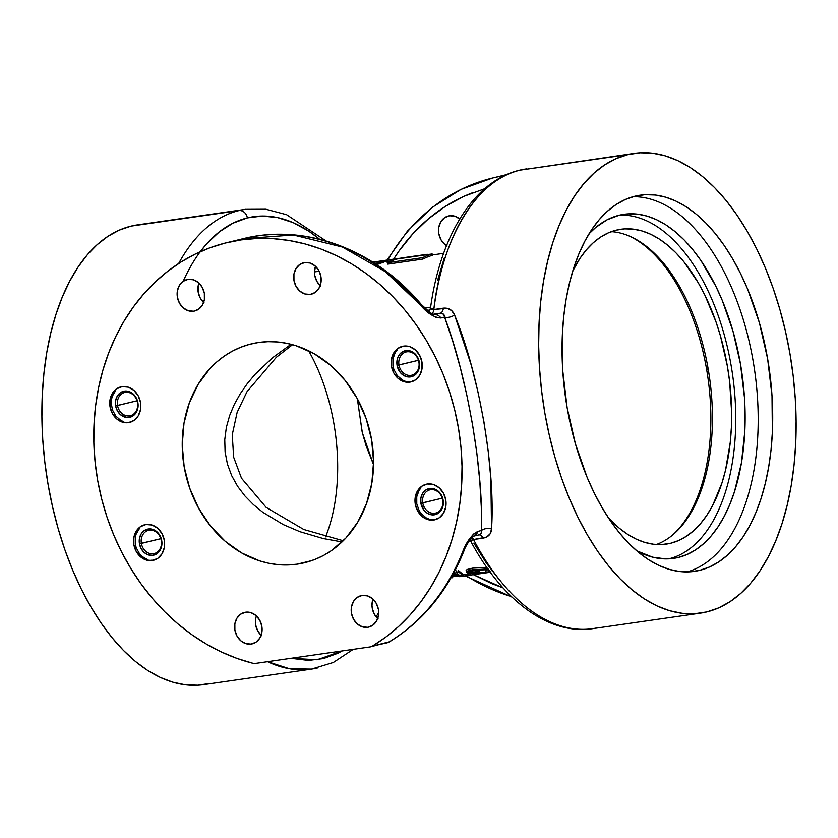 <?xml version="1.0" encoding="UTF-8"?>
<svg xmlns="http://www.w3.org/2000/svg" width="838" height="838" viewBox="0 0 838 838"><rect width="100%" height="100%" fill="white"/><g stroke="black" fill="none" stroke-linecap="round" stroke-linejoin="round"><path stroke-width="1.26" d="M481.735 573.517L475.345 574.334L475.104 572.941L475.345 574.334L477.629 574.009L477.524 573.391L477.629 574.009L490.282 572.249L481.672 573.517M475.104 572.941L476.12 572.794M452.007 577.791L452.771 577.686M466.054 575.769L460.67 576.324M475.282 574.439L473.156 574.742M472.737 573.014L463.592 574.7M458.91 576.031L459.025 576.68M476.099 572.668L473.512 573.255M476.613 574.198L470.223 575.067L469.982 573.684L470.223 575.067L473.721 574.648M469.982 573.684L472.098 573.381L472.339 574.763L472.098 573.381L474.507 573.14M470.265 575.067L459.496 576.617L459.392 576.01M463.089 574.763L469.982 573.695M470.244 573.642L476.057 572.469M489.916 571.757L488.292 571.998L488.051 570.605L488.292 571.998L487.004 572.176L476.895 573.171L476.717 572.134M485.401 570.95L486.763 570.783M488.051 570.605L489.151 570.437M469.762 571.17L477.388 570.07L477.629 571.495L469.825 572.616L469.091 571.547L473.376 570.259L488.533 569.662M482.866 569.526L486.585 569.568M466.944 569.547L472.443 568.164L472.695 569.62L466.483 571.526L466.902 572.522L469.353 573.192L479.263 571.767A161.881 87.602 -98.2 0 1 477.629 571.495L477.388 570.07A160.467 86.848 81.8 0 0 479.022 570.353L479.263 571.767A161.881 87.602 -98.2 0 1 477.629 571.495L469.825 572.616L469.584 571.254L469.825 572.616L468.819 572.061L469.364 571.369L481.284 569.557M486.962 567.64L485.673 567.588L485.925 569.023L488.376 569.128L472.695 569.62L472.443 568.164L485.673 567.588L485.925 569.023L470.443 569.997L466.776 571.254L466.389 572.061L467.363 572.731L469.353 573.192L479.263 571.767L479.022 570.353M466.148 570.626L466.232 570.091M484.909 572.647L491.016 571.82M476.015 572.239L476.235 573.485L490.419 571.914M478.205 573.339L483.264 572.836M490.167 571.715L476.235 573.485M466.483 571.526L466.389 572.061M462.964 575.821L452.017 576.125L463.267 575.769L458.501 571.851L458.25 570.395L463.026 574.376L463.267 575.769L458.501 571.851L456.207 572.176L457.831 573.999L452.792 574.732L457.831 573.999L455.956 570.73L457.579 572.574M453.651 573.14L456.637 572.71M452.468 575.318L458.323 574.47L460.114 575.737L452.216 575.758L460.114 575.737L458.323 574.47L452.468 575.318M245.586 209.311A232.262 125.7 81.8 0 0 238.914 210.579A232.262 125.7 -98.2 0 1 245.325 209.343L137.537 224.856A232.262 125.7 81.8 0 0 131.126 226.092L238.914 210.579A232.262 125.7 81.8 0 0 178.651 263.509A232.262 125.7 -98.2 0 1 238.914 210.579A8.443 7.092 76.3 0 1 247.378 217.88A8.443 7.092 -103.7 0 0 238.914 210.579L137.683 224.835M511.473 596.593A216.78 182.045 76.3 0 1 466.221 575.748M387.858 259.958A216.78 182.045 76.3 0 1 492.524 178.023A216.78 182.045 76.3 0 1 504.486 175.613M446.539 245.702A16.184 13.597 76.3 0 1 438.557 229.224A16.184 13.597 76.3 0 1 448.445 215.953A16.184 13.597 76.3 0 1 449.514 215.754A16.184 13.597 76.3 0 1 459.748 218.959M183.197 281.275A223.809 121.122 -98.2 0 1 247.378 217.88A223.809 121.122 -98.2 0 1 319.54 239.186L308.604 231.058L293.237 222.667L277.755 217.629L262.388 216.026L247.378 217.88L232.964 223.18L219.367 231.822L206.797 243.69L200.23 251.746M599.086 627.421A232.262 125.7 -98.2 0 1 592.414 628.689A232.262 125.7 -98.2 0 1 473.543 539.525L471.071 540.28L471.145 541.715M627.882 154.601A232.262 125.7 -98.2 0 1 634.293 153.364A232.262 125.7 -98.2 0 1 790.894 359.387A232.262 125.7 -98.2 0 1 706.874 611.908L718.7 607.885L730.024 601.694L740.74 593.409L750.764 583.091L759.972 570.856L768.289 556.809L775.642 541.097L781.948 523.855L787.154 505.272L791.208 485.506L794.057 464.755L795.702 443.218L796.1 421.105L795.262 398.626L793.188 376L789.909 353.447L785.447 331.178L779.853 309.411L773.17 288.356L765.471 268.212L756.829 249.179L747.318 231.435L737.042 215.157L726.096 200.492L714.584 187.597L702.611 176.577L690.313 167.548L677.785 160.603L665.152 155.795L652.551 153.176L640.085 152.778L627.882 154.601L616.066 158.623L604.743 164.814L594.016 173.099L584.002 183.417L574.784 195.652L566.467 209.699L559.114 225.412L552.808 242.643L547.602 261.236L543.558 281.002L540.699 301.753L539.064 323.29L538.656 345.403L539.494 367.882L541.568 390.508L544.847 413.061L549.309 435.331L554.913 457.098L561.586 478.152L569.285 498.296L577.937 517.329L587.438 535.073L597.714 551.352L608.66 566.006L620.172 578.911L632.145 589.931L644.453 598.961L656.982 605.905L669.604 610.713L682.216 613.322L694.671 613.73L706.874 611.908A232.262 125.7 -98.2 0 1 700.463 613.144A232.262 125.7 -98.2 0 1 543.862 407.121A232.262 125.7 -98.2 0 1 627.882 154.601L520.094 170.114L627.882 154.601M428.993 311.83L430.512 308.07C440.767 232.095 477.482 175.54 526.505 168.878A232.262 125.7 81.8 0 0 520.094 170.114L634.293 153.364M699.699 570.332A190.027 102.844 -98.2 0 1 694.451 571.348A190.027 102.844 -98.2 0 1 566.32 402.774A190.027 102.844 -98.2 0 1 635.068 196.176A190.027 102.844 -98.2 0 1 640.305 195.16A190.027 102.844 -98.2 0 1 768.436 363.723A190.027 102.844 -98.2 0 1 699.699 570.332L689.716 571.82L679.513 571.495L669.206 569.358L658.867 565.42L648.622 559.742L638.546 552.357L628.762 543.338L619.345 532.779L610.378 520.786L601.977 507.461L594.194 492.954L587.124 477.377L575.36 443.669L567.127 407.645L562.748 370.679L562.392 334.194L563.733 316.575L566.069 299.595L569.379 283.422L573.642 268.212L578.796 254.113L584.819 241.25L591.618 229.759L599.16 219.745L607.351 211.312L616.129 204.524L625.399 199.465L635.068 196.176L645.051 194.688L655.243 195.013L665.561 197.15L675.889 201.078L686.144 206.766L696.21 214.151L706.005 223.17L715.422 233.729L724.378 245.723L732.789 259.036L740.562 273.555L747.632 289.131L759.406 322.84L767.629 358.863L772.008 395.829L772.364 432.314L771.023 449.933L768.687 466.913L765.377 483.086L761.124 498.296L755.96 512.395L749.947 525.258L743.138 536.749L735.596 546.764L727.405 555.196L718.627 561.984L709.367 567.043L699.699 570.332M409.824 382.149L411.311 381.782L409.824 382.149A18.3 15.367 76.3 0 1 391.618 367.044A18.3 15.367 76.3 0 1 402.387 346.345A18.3 15.367 76.3 0 1 403.602 346.115A18.3 15.367 76.3 0 1 421.807 361.22A18.3 15.367 76.3 0 1 411.039 381.908A18.3 15.367 76.3 0 1 409.824 382.149L403.759 381.615L398.144 378.42L393.829 373.046L391.482 366.321L391.451 359.261L393.745 352.945L398.008 348.325L403.602 346.115L409.667 346.649L415.281 349.844L419.587 355.207L421.943 361.943L421.975 369.003L419.681 375.319L415.418 379.939L409.824 382.149M433.634 520.031L435.121 519.665L433.634 520.031A18.3 15.367 76.3 0 1 415.428 504.926A18.3 15.367 76.3 0 1 426.196 484.228A18.3 15.367 76.3 0 1 427.411 483.997A18.3 15.367 76.3 0 1 445.617 499.102A18.3 15.367 76.3 0 1 434.849 519.79A18.3 15.367 76.3 0 1 433.634 520.031L427.569 519.497L421.954 516.302L417.649 510.929L415.292 504.204L415.26 497.144L417.554 490.827L421.818 486.208L427.411 483.997L433.476 484.532L439.091 487.726L443.407 493.09L445.753 499.815L445.785 506.885L443.501 513.202L439.227 517.821L433.634 520.031M128.392 422.645L129.88 422.289L128.392 422.645A18.3 15.367 76.3 0 1 110.187 407.551A18.3 15.367 76.3 0 1 120.955 386.852A18.3 15.367 76.3 0 1 122.17 386.622A18.3 15.367 76.3 0 1 140.375 401.716A18.3 15.367 76.3 0 1 129.607 422.415A18.3 15.367 76.3 0 1 128.392 422.645L122.327 422.122L116.712 418.927L112.397 413.553L110.05 406.828L110.019 399.768L112.313 393.441L116.576 388.832L122.17 386.622L128.235 387.156L133.85 390.34L138.165 395.714L140.512 402.439L140.543 409.499L138.249 415.826L133.986 420.435L128.392 422.645M152.212 560.528L153.689 560.172L152.212 560.528A18.3 15.367 76.3 0 1 134.007 545.433A18.3 15.367 76.3 0 1 144.775 524.735A18.3 15.367 76.3 0 1 145.99 524.504A18.3 15.367 76.3 0 1 164.185 539.599A18.3 15.367 76.3 0 1 153.417 560.297A18.3 15.367 76.3 0 1 152.212 560.528L146.147 559.994L140.522 556.799L136.217 551.435L133.871 544.71L133.839 537.65L136.123 531.323L140.396 526.714L145.99 524.504L152.055 525.028L157.67 528.223L161.975 533.596L164.332 540.321L164.363 547.382L162.069 553.709L157.795 558.317L152.212 560.528M310.196 294.431L312.312 293.918L310.196 294.431A16.184 13.597 76.3 0 1 294.086 281.076A16.184 13.597 76.3 0 1 303.618 262.765A16.184 13.597 76.3 0 1 304.686 262.556A16.184 13.597 76.3 0 1 320.797 275.922A16.184 13.597 76.3 0 1 311.265 294.222A16.184 13.597 76.3 0 1 310.196 294.431L304.823 293.96L299.857 291.142L296.044 286.387L293.97 280.437L293.939 274.194L295.971 268.6L299.742 264.515L304.686 262.556L310.05 263.027L315.025 265.856L318.838 270.611L320.912 276.561L320.944 282.804L318.911 288.398L315.14 292.483L310.196 294.431M193.62 311.212L195.746 310.699L193.62 311.212A16.184 13.597 76.3 0 1 177.52 297.857A16.184 13.597 76.3 0 1 187.042 279.546A16.184 13.597 76.3 0 1 188.121 279.337A16.184 13.597 76.3 0 1 204.221 292.692A16.184 13.597 76.3 0 1 194.699 311.003A16.184 13.597 76.3 0 1 193.62 311.212L188.257 310.741L183.292 307.913L179.479 303.167L177.394 297.218L177.363 290.964L179.395 285.381L183.166 281.296L188.121 279.337L193.484 279.808L198.449 282.636L202.262 287.382L204.346 293.331L204.367 299.585L202.346 305.168L198.564 309.253L193.62 311.212M367.693 627.306L369.809 626.793L367.693 627.306A16.184 13.597 76.3 0 1 351.583 613.95A16.184 13.597 76.3 0 1 361.115 595.64A16.184 13.597 76.3 0 1 362.184 595.43A16.184 13.597 76.3 0 1 378.294 608.797A16.184 13.597 76.3 0 1 368.762 627.096A16.184 13.597 76.3 0 1 367.693 627.306L362.33 626.834L357.355 624.006L353.542 619.261L351.468 613.311L351.436 607.068L353.468 601.475L357.239 597.389L362.184 595.43L367.547 595.902L372.522 598.73L376.335 603.486L378.409 609.436L378.441 615.679L376.409 621.272L372.638 625.358L367.693 627.306M251.117 644.087L253.244 643.574L251.117 644.087A16.184 13.597 76.3 0 1 235.017 630.731A16.184 13.597 76.3 0 1 244.539 612.421A16.184 13.597 76.3 0 1 245.618 612.211A16.184 13.597 76.3 0 1 261.718 625.567A16.184 13.597 76.3 0 1 252.196 643.877A16.184 13.597 76.3 0 1 251.117 644.087L245.754 643.615L240.789 640.787L236.976 636.042L234.891 630.092L234.86 623.839L236.892 618.255L240.663 614.17L245.618 612.211L250.981 612.683L255.946 615.511L259.759 620.256L261.844 626.206L261.865 632.46L259.843 638.043L256.061 642.128L251.117 644.087M297.05 564.184L311.82 560.591L297.05 564.184A112.606 94.568 76.3 0 1 185.02 471.26A112.606 94.568 76.3 0 1 251.285 343.905A112.606 94.568 76.3 0 1 258.753 342.459A112.606 94.568 76.3 0 1 370.784 435.383A112.606 94.568 76.3 0 1 304.519 562.738A112.606 94.568 76.3 0 1 297.05 564.184L287.769 564.969L278.394 564.686L269.019 563.325L259.728 560.905L241.753 552.996L225.171 541.254L210.61 526.128L198.637 508.216L189.713 488.177L184.171 466.808L182.244 444.926L183.983 423.358L189.336 402.952L198.082 384.474L209.909 368.636L216.833 361.911L224.343 356.066L232.367 351.153L240.841 347.225L249.661 344.313L258.753 342.459L268.034 341.674L277.409 341.956L286.785 343.318L296.076 345.738L314.051 353.646L330.643 365.389L345.193 380.515L357.166 398.438L366.091 418.466L371.632 439.835L373.57 461.717L371.821 483.285L366.478 503.701L357.721 522.179L345.895 538.006L331.46 550.587L323.437 555.5L314.973 559.428L306.142 562.329L297.05 564.184M387.795 264.117L422.939 259.057A160.467 86.848 81.8 0 1 432.408 255.339L432.167 253.956L432.408 255.339A160.467 86.848 81.8 0 0 422.939 259.057L422.698 257.664A161.881 87.602 -98.2 0 1 432.167 253.956L397.023 259.005A161.881 87.602 81.8 0 0 387.554 262.723L422.698 257.664L422.939 259.057L387.795 264.117L387.554 262.723L422.698 257.664A161.881 87.602 -98.2 0 1 432.167 253.956L397.023 259.005M427.757 254.584L430.973 254.124M416.832 255.8L426.856 254.721M425.641 254.501L414.737 256.124L431.664 254.05M427.422 254.312L426.825 254.417M425.348 254.543L418.822 255.527M427.401 254.417L426.573 254.522M396.437 258.701L389.932 259.717L390.592 259.654L390.833 261.047L390.173 261.1L389.932 259.717L403.193 257.821M395.18 258.879L389.932 259.717L390.173 261.1L390.833 261.047L390.592 259.654L402.533 257.874M391.398 260.943L390.833 261.047M376.021 263.53L376.891 263.404A160.467 86.848 -98.2 0 0 376.293 263.415L383.207 262.42L376.293 263.415A160.467 86.848 -98.2 0 1 376.891 263.404L376.87 263.331M376.136 262.011A161.881 87.602 81.8 0 0 372.9 262.179A161.881 87.602 81.8 0 1 376.136 262.011M444.266 258.052L437.572 280.479M430.68 307.462L431.193 309.369L433.822 309.536C440.4 248.509 471.574 180.683 520.094 170.114A232.262 125.7 81.8 0 0 433.822 309.536L443.396 308.154C448.791 307.703 452.51 309.987 454.573 315.004C479.21 374.408 495.583 469.311 491.529 528.956C491.215 534.016 488.418 537.085 483.117 538.143A8.443 4.567 81.8 0 0 478.917 534.885A8.443 4.567 -98.2 0 1 483.117 538.143L473.543 539.525A232.262 125.7 81.8 0 0 592.676 628.657C548.471 635.288 502.13 600.176 470.757 541.264L469.877 539.944M357.334 398.731L362.341 432.764L373.549 464.65L366.154 445.984L362.194 432.157L357.334 398.731M325.573 536.854A140.763 76.185 81.8 0 0 308.604 350.766M291.037 344.292L272.56 357.753L254.972 374.46L247.252 383.699L240.338 393.63L234.357 404.314L229.633 415.575L226.354 427.38L224.762 439.709L225.108 452.007L227.433 464.116L231.686 475.659L237.594 486.291L244.979 496.012L253.432 504.633L262.786 512.259L283.338 524.619L299.878 531.68L323.143 538.52L342.04 541.935M370.166 646.915L255.37 663.434A8.443 7.092 76.3 0 1 252.961 663.298A8.443 7.092 -103.7 0 0 255.37 663.434L370.166 646.915A8.443 7.092 -103.7 0 0 372.407 646.108L385.878 637.037L398.521 626.562L410.232 614.757L420.938 601.715L430.543 587.532L438.976 572.312L446.162 556.191L452.07 539.274L456.637 521.697L459.832 503.596L461.633 485.108L462.021 466.378L460.994 447.544L458.564 428.763L454.751 410.159L449.577 391.901L443.093 374.104L435.331 356.915L426.364 340.469L416.266 324.882L405.089 310.29L392.949 296.788L379.928 284.491L366.112 273.492L351.625 263.876L336.572 255.705L321.069 249.054L305.242 243.973L289.194 240.496L273.062 238.652L256.973 238.463L241.04 239.909L225.391 243.01L210.149 247.713L195.422 253.998L181.322 261.812L167.977 271.093L155.459 281.778L143.895 293.771L133.357 306.991L123.919 321.342L115.675 336.698L108.668 352.955L102.959 369.977L98.601 387.638L95.616 405.802L94.024 424.342L93.846 443.093L95.082 461.927L97.721 480.698L101.744 499.249L107.117 517.455L113.8 535.168L121.74 552.252L130.885 568.573L141.161 584.023L152.474 598.458L164.761 611.782L177.907 623.891L191.829 634.691L206.41 644.097L221.536 652.037L237.091 658.459L252.961 663.298A216.78 182.045 76.3 0 1 94.244 451.734A216.78 182.045 76.3 0 1 226.669 242.695A216.78 182.045 76.3 0 1 446.759 383.668A216.78 182.045 76.3 0 1 372.407 646.108A8.443 7.092 76.3 0 1 370.721 646.8A8.443 7.092 76.3 0 1 370.166 646.915M256.407 615.92A16.184 13.597 -103.7 0 0 261.121 635.319M373.004 599.076L371.978 605.109L372.261 608.252L374.335 614.202L378.148 618.957M256.428 615.846L255.653 618.779L255.684 625.033L257.769 630.983L261.582 635.728M372.973 599.139A16.184 13.597 -103.7 0 0 377.697 618.549M434.189 314.7L440.254 313.223L434.189 314.7A8.443 7.092 76.3 0 1 440.977 317.99L444.59 317.11L443.47 314.187L440.254 313.223A8.443 4.567 81.8 0 0 443.396 308.154A8.443 4.567 -98.2 0 1 440.254 313.223L432.984 314.271L440.254 313.223C443.093 313.213 444.528 314.501 444.59 317.11A8.443 4.745 159.3 0 0 454.573 315.004A8.443 4.745 -20.7 0 1 444.59 317.11L440.977 317.99A8.443 7.092 -103.7 0 0 434.524 314.669M421.231 304.414A8.443 2.357 139.6 0 0 419.66 304.204C426.919 313.014 434.021 317.602 440.977 317.99L436.137 317.403L430.386 314.229L419.66 304.204A8.443 2.357 -40.4 0 1 421.231 304.414M226.669 242.695L242.999 238.715L293.29 234.975L342.354 247.021L385.386 271.701L419.66 304.204A216.78 182.045 -103.7 0 0 242.999 238.715C304.823 223.013 375.068 249.19 421.21 304.393L430.072 312.595L433.927 314.753M198.91 283.045A16.184 13.597 -103.7 0 0 203.624 302.445M315.497 266.201L314.48 272.235L314.763 275.377L316.837 281.327L320.65 286.083M198.931 282.972L198.156 285.905L198.187 292.158L200.272 298.108L204.084 302.853M315.476 266.264A16.184 13.597 -103.7 0 0 320.2 285.674M389.544 641.772L372.407 646.108L387.062 642.83A8.443 7.092 -103.7 0 0 388.748 642.128A8.443 4.431 59 0 0 389.471 641.824M463.812 551.289A8.443 2.954 -158.4 0 1 462.503 552.221A216.78 182.045 76.3 0 1 388.748 642.128A216.78 182.045 -103.7 0 0 462.503 552.221A8.443 2.954 21.6 0 0 463.812 551.289M473.344 536.236A8.443 7.092 -103.7 0 0 477.838 531.397C471.522 534.895 466.41 541.83 462.503 552.221L469.238 539.253L473.543 534.057L477.838 531.397A8.443 7.092 76.3 0 1 473.344 536.236M481.452 530.517L477.838 531.397L481.452 530.517A8.443 5.321 -178.2 0 1 491.529 528.956A8.443 5.321 1.8 0 0 481.452 530.517C483.589 471.166 467.332 376.911 444.59 317.11L452.677 341.087L460.198 367.369L466.818 395.075L472.443 423.955L476.812 452.929L479.734 480.551L481.274 506.571L481.641 531.962L480.331 534.34L478.561 534.948C481.263 534.215 482.227 532.738 481.452 530.517M370.721 646.8L389.419 641.856C422.96 621.241 447.754 591.073 463.791 551.331C465.488 545.412 472.883 535.545 473.418 536.194L473.03 536.32A8.443 7.092 76.3 0 1 472.464 536.435M432.052 313.81A8.443 4.567 81.8 0 0 433.822 309.536A8.443 4.567 -98.2 0 1 432.052 313.81M430.523 308.007L433.822 309.536L447.042 308.237L451.609 310.573L454.573 315.004L471.239 365.096L478.184 392.854L483.945 421.923L488.208 450.97L490.859 478.708L491.529 528.956L490.157 533.743L486.574 537.074L473.543 539.525A8.443 4.567 81.8 0 0 471.993 537.388A8.443 4.567 -98.2 0 1 473.543 539.525L470.673 540.793M430.009 309.976L427.171 310.385L430.009 309.976M687.118 571.914A190.027 102.844 81.8 0 0 754.65 370.689A190.027 102.844 81.8 0 0 633.119 196.689M473.449 574.711L491.445 583.51L503.072 587.909L473.449 574.711M473.837 543.108L486.396 563.146L499.982 580.64M378.692 612.609L376.094 616.82L378.692 612.609M342.239 650.927L337.913 653.263L323.499 658.563L308.489 660.417L290.922 658.312L317.246 659.768L342.239 650.927M424.594 308.028L430.638 307.158L424.594 308.028M393.431 259.445A208.327 174.943 76.3 0 1 472.925 192.604M484.657 188.728L464.043 196.281L445.586 206.253L428.448 218.802L412.872 233.771L399.077 250.929L393.63 259.12M447.073 246.016L444.685 244.329L440.872 239.574L438.798 233.624L438.766 227.381L440.798 221.787L444.569 217.702L449.514 215.754L454.877 216.225L459.853 219.043M267.552 661.674L289.477 668.755L311.495 669.122A232.262 125.7 -98.2 0 1 267.552 661.674M210.118 683.399L197.915 685.222L185.449 684.824L172.848 682.205L160.215 677.397L147.687 670.452L135.389 661.423L123.416 650.403L111.904 637.509L100.958 622.844L90.682 606.565L81.171 588.821L72.529 569.788L64.83 549.644L58.147 528.589L52.553 506.822L48.091 484.553L44.812 462L42.738 439.374L41.9 416.895L42.298 394.782L43.943 373.245L46.792 352.494L50.846 332.728L56.052 314.145L62.358 296.903L69.711 281.191L78.028 267.144L87.236 254.909L97.26 244.591L107.976 236.306L119.3 230.115L131.126 226.092A232.262 125.7 81.8 0 0 47.106 478.613A232.262 125.7 81.8 0 0 203.707 684.636L311.495 669.122L333.325 662.481L353.248 649.345M317.906 667.886A232.262 125.7 -98.2 0 1 311.495 669.122M383.814 260.524L377.372 261.833A161.881 87.602 -98.2 0 0 372.816 262.116M382.746 262.336L383.49 262.294M386.643 262.074L390.204 261.697M382.557 260.702L377.32 261.529L387.774 259.969L388.004 261.341L387.774 259.969L390.571 259.644M378.022 261.749L390.236 259.675M388.004 261.362L383.134 262.043M416.318 255.894L417.994 255.789M402.69 257.874L414.873 256.061M403.057 257.748L415.344 255.999M413.668 256.219L414.265 256.135M404.691 257.517L403.13 257.737M376.796 264.693A160.467 86.848 81.8 0 1 383.207 262.42L382.966 261.037L373.298 262.42L382.966 261.037A161.881 87.602 -98.2 0 0 375.434 263.802M379.467 263.205L375.675 263.687L379.467 263.205A160.467 86.848 81.8 0 0 377.77 263.205M442.715 500.035A11.962 10.046 -103.7 0 0 430.722 489.696A11.962 10.046 -103.7 0 0 422.792 502.905L420.886 503.25A13.377 11.229 76.3 0 1 429.737 488.481A13.377 11.229 76.3 0 1 443.145 500.045L442.715 500.035A11.962 10.046 76.3 0 1 435.582 513.097A11.962 10.046 76.3 0 1 422.792 502.905A11.962 10.046 76.3 0 1 429.925 489.842A11.962 10.046 76.3 0 1 442.715 500.035L443.145 500.045A13.377 11.229 76.3 0 1 434.283 514.815A13.377 11.229 76.3 0 1 420.886 503.25L442.255 498.17L422.792 502.905A11.962 10.046 -103.7 0 0 434.786 513.244A11.962 10.046 -103.7 0 0 442.715 500.035M420.959 487.894L419.042 490.46L416.748 496.777L416.779 503.848L419.126 510.572L421.074 513.485L426.133 517.842L429.056 519.131M432.094 519.749L435.121 519.665M426.951 484.071L425.987 484.406M420.886 503.25L420.854 498.097L422.53 493.477L425.652 490.104L429.737 488.481L434.168 488.879L438.274 491.204L441.427 495.132L443.375 502.643L442.527 507.629L440.086 511.704L436.409 514.249L432.073 514.878L427.715 513.485L424.018 510.3L420.886 503.25M418.895 362.152A11.962 10.046 -103.7 0 0 406.901 351.813A11.962 10.046 -103.7 0 0 398.982 365.022L397.065 365.368A13.377 11.229 76.3 0 1 405.917 350.609A13.377 11.229 76.3 0 1 419.325 362.163L418.895 362.152A11.962 10.046 76.3 0 1 411.762 375.215A11.962 10.046 76.3 0 1 398.982 365.022A11.962 10.046 76.3 0 1 406.105 351.96A11.962 10.046 76.3 0 1 418.895 362.152L419.325 362.163A13.377 11.229 76.3 0 1 410.473 376.932A13.377 11.229 76.3 0 1 397.065 365.368L418.445 360.288L398.982 365.022A11.962 10.046 -103.7 0 0 410.976 375.372A11.962 10.046 -103.7 0 0 418.895 362.152M397.149 350.012L395.222 352.578L392.928 358.905L392.959 365.965L393.86 369.432L397.264 375.602L402.324 379.97L405.246 381.248M408.274 381.866L411.311 381.782M403.13 346.188L402.167 346.523M397.065 365.368L397.673 357.784L400.124 353.709L403.79 351.174L408.137 350.546L412.485 351.929L416.182 355.123L418.665 359.628L419.555 364.771L418.717 369.747L416.266 373.821L412.6 376.367L408.253 376.995L403.906 375.602L400.208 372.418L397.065 365.368M161.284 540.541A11.962 10.046 -103.7 0 0 149.29 530.192A11.962 10.046 -103.7 0 0 141.371 543.412L139.454 543.757A13.377 11.229 76.3 0 1 148.305 528.988A13.377 11.229 76.3 0 1 161.713 540.552L161.284 540.541A11.962 10.046 76.3 0 1 154.15 553.604A11.962 10.046 76.3 0 1 141.371 543.412A11.962 10.046 76.3 0 1 148.494 530.349A11.962 10.046 76.3 0 1 161.284 540.541L161.713 540.552A13.377 11.229 76.3 0 1 152.851 555.322A13.377 11.229 76.3 0 1 139.454 543.757L160.833 538.677L141.371 543.412A11.962 10.046 -103.7 0 0 153.354 553.75A11.962 10.046 -103.7 0 0 161.284 540.541M139.537 528.39L136.185 533.963L135.316 537.284L135.347 544.344L136.248 547.822L139.642 553.981L142.01 556.442L147.624 559.637M150.662 560.255L153.689 560.172M145.519 524.578L144.555 524.913M139.454 543.757L139.433 538.593L141.109 533.974L144.22 530.601L150.526 528.925L154.873 530.318L158.571 533.513L161.053 538.017L161.944 543.15L161.095 548.136L158.654 552.211L152.851 555.322L148.42 554.934L144.325 552.598L141.172 548.67L139.454 543.757M137.463 402.659A11.962 10.046 -103.7 0 0 125.47 392.31A11.962 10.046 -103.7 0 0 117.55 405.529L115.634 405.875A13.377 11.229 76.3 0 1 124.495 391.105A13.377 11.229 76.3 0 1 137.893 402.669L137.463 402.659A11.962 10.046 76.3 0 1 130.34 415.721A11.962 10.046 76.3 0 1 117.55 405.529A11.962 10.046 76.3 0 1 124.684 392.467A11.962 10.046 76.3 0 1 137.463 402.659L137.893 402.669A13.377 11.229 76.3 0 1 129.042 417.439A13.377 11.229 76.3 0 1 115.634 405.875L137.013 400.794L117.55 405.529A11.962 10.046 -103.7 0 0 129.544 415.868A11.962 10.046 -103.7 0 0 137.463 402.659M115.717 390.508L112.376 396.091L111.506 399.401L111.224 402.91L112.439 409.939L115.833 416.109L120.892 420.466L123.815 421.755M126.842 422.373L129.88 422.289M121.699 386.695L120.745 387.03M115.634 405.875L115.613 400.711L117.289 396.102L120.41 392.718L124.495 391.105L128.926 391.493L133.032 393.829L137.243 400.135L138.123 405.267L137.285 410.253L134.845 414.328L131.168 416.874L126.821 417.502L120.504 414.716L117.351 410.788L115.634 405.875M670.526 543.286A159.063 86.084 -98.2 0 1 666.137 544.134A159.063 86.084 -98.2 0 1 608.283 517.664L619.345 528.233L627.777 534.414L636.356 539.18L645.009 542.469L653.64 544.26L662.177 544.532L670.526 543.286L678.623 540.531L686.374 536.289L693.717 530.622L700.578 523.551L706.895 515.171L712.593 505.555L721.947 482.981L725.509 470.254L730.233 442.506L731.354 427.757L731.637 412.61L729.647 381.73L727.394 366.279L720.502 336.122L715.935 321.698L704.737 294.871L698.222 282.72L683.693 261.529L675.805 252.699L667.614 245.146L659.181 238.966L650.602 234.211L641.96 230.921L633.319 229.13L624.781 228.858L616.433 230.104L608.336 232.859L600.584 237.091L593.241 242.769L586.38 249.829L580.064 258.209L572.783 270.957A159.063 86.084 -98.2 0 1 616.433 230.104A159.063 86.084 -98.2 0 1 620.822 229.256A159.063 86.084 -98.2 0 1 728.065 370.354A159.063 86.084 -98.2 0 1 670.526 543.286L661.685 544.553L670.526 543.286M656.384 544.511A159.063 86.084 81.8 0 0 709.472 377.194A159.063 86.084 81.8 0 0 611.363 231.644M672.181 535.377A160.467 86.848 81.8 0 0 706.581 369.202L708.173 368.971L706.581 369.202A160.467 86.848 81.8 0 0 629.087 235.949M678.34 557.459A173.822 94.076 -98.2 0 1 673.543 558.391A173.822 94.076 -98.2 0 1 636.712 550.807L652.676 557.186L665.665 558.904L678.34 557.459L668.965 558.81L678.34 557.459L687.181 554.452L695.655 549.822L703.679 543.621L711.179 535.901L718.072 526.735L724.304 516.229L729.804 504.466L734.517 491.571L741.452 462.859L744.814 431.214L744.49 397.841L740.478 364.027L732.957 331.073L722.188 300.234L715.715 285.988L700.914 260.534L692.722 249.556L684.101 239.898L675.145 231.655L665.938 224.898L656.563 219.703L647.114 216.099L637.676 214.14L628.353 213.847L619.219 215.209A173.822 94.076 -98.2 0 1 624.017 214.287A173.822 94.076 -98.2 0 1 741.221 368.479A173.822 94.076 -98.2 0 1 678.34 557.459M668.818 558.841A173.822 94.076 81.8 0 0 668.965 558.81A173.822 94.076 81.8 0 0 732.496 374.146A173.822 94.076 81.8 0 0 619.355 215.177M581.823 462.429A164.133 88.828 -98.2 0 1 576.984 449.168L581.593 463.079A16.561 8.967 -98.2 0 1 581.802 462.796L581.823 462.429M589.072 233.76A173.822 94.076 -98.2 0 1 619.219 215.209L607.089 219.797L595.724 227.444L589.072 233.76M482.877 573.349L480.593 573.684M464.933 575.936L459.716 576.691M474.779 574.522L472.663 574.826M466.106 570.521L466.357 571.966M506.812 174.545L492.524 178.023L461.089 189.357L432.408 207.248L407.446 231.099L387.009 260.073M470.003 573.779L464.765 574.533M292.556 344.69L276.372 357.26L247.021 391.681L237.154 412.338L232.262 434.702L233.655 457.202L241.491 478.215L266.149 507.388L303.796 529.501L343.255 540.751M426.636 254.354L425.17 254.563M395.567 258.827L397.306 258.575M478.791 534.906L473.03 536.32M700.463 613.144L592.676 628.657M465.205 575.895L511.976 597.075M326.024 240.925L286.596 214.685L265.929 209.238L245.325 209.343M382.945 260.639L384.684 260.398M413.7 256.219L412.118 256.449M314.48 271.921L319.173 271.24M443.648 253.327L432.345 254.951M384.841 261.791L390.162 261.027"/></g></svg>
